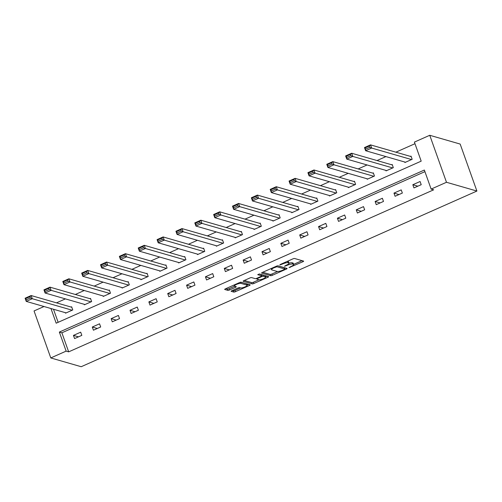 <?xml version="1.0" encoding="UTF-8"?>
<svg xmlns="http://www.w3.org/2000/svg" width="502" height="502" viewBox="0 0 502 502"><rect width="100%" height="100%" fill="white"/><g stroke="black" fill="none" stroke-linecap="round" stroke-linejoin="round"><path stroke-width="0.75" d="M289.07 267.61L302.857 261.749A1.362 0.32 160.4 0 0 303.641 261.147A1.362 0.32 160.4 0 0 303.547 261.078L294.586 258.492A1.362 0.32 160.4 0 0 292.904 258.875L280.298 264.472L279.821 264.943L282.626 263.952A4.355 1.017 160.4 0 1 288.016 262.722L288.763 262.941A4.355 1.017 160.4 0 1 289.07 263.161A4.355 1.017 160.4 0 1 286.56 265.081L284.446 266.28L287.257 265.282A4.355 1.017 160.4 0 1 292.641 264.058L293.388 264.272A4.355 1.017 160.4 0 1 293.695 264.498A4.355 1.017 160.4 0 1 291.185 266.418L289.07 267.61M231.905 290.677A1.362 0.32 160.4 0 0 231.121 291.279A1.362 0.32 160.4 0 0 231.215 291.348L233.725 292.07A1.362 0.32 160.4 0 0 235.413 291.687L249.412 285.475A1.362 0.32 160.4 0 0 250.197 284.872A1.362 0.32 160.4 0 0 250.096 284.803L241.142 282.218A1.362 0.32 160.4 0 0 239.46 282.601L225.461 288.819A1.362 0.32 160.4 0 0 224.676 289.416A1.362 0.32 160.4 0 0 224.77 289.485L227.808 290.363A1.362 0.32 160.4 0 0 229.489 289.98L235.482 287.32A1.362 0.32 160.4 0 0 236.266 286.717A1.362 0.32 160.4 0 0 236.172 286.648L234.666 286.215A3.639 0.847 160.4 0 1 234.409 286.027A3.639 0.847 160.4 0 1 237.019 284.207A3.639 0.847 160.4 0 1 241.01 283.398L246.909 285.098A3.639 0.847 160.4 0 1 247.166 285.287A3.639 0.847 160.4 0 1 244.556 287.106A3.639 0.847 160.4 0 1 240.565 287.916L239.579 287.633A1.362 0.32 160.4 0 0 237.898 288.016L231.905 290.677M424.924 171.64L61.884 332.807L68.667 351.858L66.132 351.124L50.784 357.939L81.192 366.717L476.9 191.049L460.165 144.061L429.756 135.283L414.407 142.097L421.191 161.148L56.18 323.188L50.959 308.523M68.667 351.858L433.672 189.819L431.136 189.091L446.485 182.276L476.9 191.049M270.622 275.692A1.362 0.32 160.4 0 0 272.31 275.309L286.303 269.097A1.362 0.32 160.4 0 0 287.094 268.495A1.362 0.32 160.4 0 0 286.993 268.426L278.039 265.84A1.362 0.32 160.4 0 0 276.357 266.223L262.358 272.435A1.362 0.32 160.4 0 0 261.573 273.038A1.362 0.32 160.4 0 0 261.667 273.107L270.622 275.692L270.17 274.425A1.362 0.32 160.4 0 0 271.858 274.042L277.537 271.519M267.861 277.286L253.861 283.498A1.362 0.32 160.4 0 1 252.173 283.881L243.219 281.296A1.362 0.32 160.4 0 1 243.125 281.227A1.362 0.32 160.4 0 1 243.909 280.624L249.902 277.97A1.362 0.32 160.4 0 1 251.584 277.587L255.217 278.635A1.362 0.32 160.4 0 0 256.898 278.252L260.877 276.483A1.362 0.32 160.4 0 0 261.661 275.887A1.362 0.32 160.4 0 0 261.561 275.818L257.714 274.676L259.44 273.985L268.545 276.615A1.362 0.32 160.4 0 1 268.645 276.684A1.362 0.32 160.4 0 1 267.861 277.286L267.516 276.313M420.08 181.517L412.826 184.736L413.955 187.911L421.209 184.692L420.08 181.517M401.223 189.888L393.97 193.107L395.099 196.282L402.353 193.063L401.223 189.888M382.367 198.259L375.119 201.478L376.249 204.653L383.497 201.434L382.367 198.259M363.511 206.623L356.263 209.842L357.393 213.017L364.647 209.798L363.511 206.623M344.661 214.994L337.407 218.213L338.536 221.388L345.79 218.169L344.661 214.994M325.804 223.365L318.55 226.584L319.68 229.759L326.934 226.54L325.804 223.365M306.948 231.736L299.7 234.955L300.83 238.13L308.077 234.911L306.948 231.736M288.098 240.107L280.844 243.326L281.973 246.501L289.227 243.282L288.098 240.107M269.241 248.477L261.988 251.697L263.117 254.872L270.371 251.653L269.241 248.477M250.385 256.848L243.131 260.067L244.267 263.243L251.515 260.023L250.385 256.848M231.529 265.219L224.281 268.438L225.411 271.613L232.658 268.394L231.529 265.219M212.679 273.584L205.425 276.803L206.554 279.978L213.808 276.759L212.679 273.584M193.822 281.955L186.568 285.174L187.698 288.349L194.952 285.13L193.822 281.955M174.966 290.325L167.712 293.544L168.848 296.72L176.095 293.501L174.966 290.325M156.109 298.696L148.862 301.915L149.991 305.09L157.245 301.871L156.109 298.696M137.259 307.067L130.005 310.286L131.135 313.461L138.389 310.242L137.259 307.067M118.403 315.438L111.149 318.657L112.279 321.832L119.532 318.613L118.403 315.438M99.547 323.809L92.293 327.028L93.428 330.203L100.676 326.984L99.547 323.809M80.69 332.18L73.443 335.399L74.572 338.574L81.826 335.355L80.69 332.18M414.978 143.704L395.871 152.181M385.938 156.593L377.015 160.552M367.081 164.963L358.164 168.923M348.231 173.334L339.308 177.294M329.375 181.705L320.452 185.665M310.518 190.07L301.595 194.036M291.668 198.441L282.745 202.406M272.812 206.811L263.889 210.771M253.956 215.182L245.032 219.142M235.099 223.553L226.176 227.513M216.249 231.924L207.326 235.884M197.393 240.295L188.47 244.254M178.536 248.666L169.613 252.625M159.68 257.03L150.757 260.996M140.83 265.401L131.907 269.367M121.973 273.772L113.05 277.731M103.117 282.143L94.194 286.102M84.261 290.514L75.344 294.473M65.411 298.885L56.488 302.844M53.494 309.257L58.144 322.315M404.737 162.014L404.913 162.51L412.161 159.291L411.031 156.116L410.429 156.386M385.881 170.385L386.057 170.881L393.311 167.662L392.181 164.487L391.573 164.756M367.025 178.756L367.2 179.252L374.454 176.033L373.325 172.857L372.716 173.121M348.175 187.127L348.35 187.622L355.598 184.403L354.468 181.228L353.866 181.492M329.318 195.498L329.494 195.987L336.742 192.768L335.612 189.593L335.01 189.863M310.462 203.868L310.638 204.358L317.892 201.139L316.762 197.964L316.153 198.234M291.606 212.239L291.781 212.729L299.035 209.51L297.906 206.335L297.303 206.604M272.755 220.604L272.931 221.1L280.179 217.881L279.049 214.705L278.447 214.975M253.899 228.975L254.075 229.47L261.329 226.251L260.193 223.076L259.59 223.346M235.043 237.346L235.218 237.841L242.472 234.622L241.343 231.447L240.734 231.717M216.186 245.716L216.362 246.212L223.616 242.993L222.486 239.818L221.884 240.082M197.336 254.087L197.512 254.583L204.76 251.364L203.63 248.189L203.028 248.452M178.48 262.458L178.656 262.948L185.909 259.729L184.774 256.553L184.171 256.823M159.623 270.829L159.799 271.318L167.053 268.099L165.924 264.924L165.315 265.194M140.767 279.2L140.943 279.689L148.197 276.47L147.067 273.295L146.465 273.565M121.917 287.564L122.093 288.06L129.34 284.841L128.211 281.666L127.608 281.936M103.061 295.935L103.236 296.431L110.49 293.212L109.361 290.037L108.752 290.307M84.204 304.306L84.38 304.802L91.634 301.583L90.504 298.408L89.896 298.677M65.354 312.677L65.53 313.173L72.777 309.954L71.648 306.778L71.046 307.042M50.784 357.939L34.048 310.951L44.019 306.521M431.136 189.091L424.353 170.04L59.349 332.073L66.132 351.124M446.485 182.276L429.756 135.283M61.884 332.807L59.349 332.073M412.826 184.736L417.846 186.186M393.97 193.107L398.99 194.556M375.119 201.478L380.133 202.921M356.263 209.842L361.283 211.292M337.407 218.213L342.427 219.663M318.55 226.584L323.57 228.033M299.7 234.955L304.72 236.404M280.844 243.326L285.864 244.775M261.988 251.697L267.008 253.146M243.131 260.067L248.151 261.517M224.281 268.438L229.301 269.881M205.425 276.803L210.445 278.252M186.568 285.174L191.588 286.623M167.712 293.544L172.732 294.994M148.862 301.915L153.882 303.365M130.005 310.286L135.025 311.736M111.149 318.657L116.169 320.107M92.293 327.028L97.313 328.477M73.443 335.399L78.463 336.842M293.695 264.498L293.243 263.23A4.355 1.017 160.4 0 0 292.936 263.004L293.388 264.272M289.077 263.186A4.355 1.017 160.4 0 1 292.189 262.791L292.936 263.004M289.07 263.161L288.619 261.893A4.355 1.017 160.4 0 0 288.311 261.667L288.763 262.941M287.226 261.398A4.355 1.017 160.4 0 1 287.564 261.454L288.311 261.667M293.651 264.366L302.035 260.645M262.728 272.272L270.17 274.425M284.615 268.375L285.487 267.986M284.308 269.474L284.785 269.003L276.928 266.738L274.029 267.767A4.355 1.017 160.4 0 0 271.519 269.687A4.355 1.017 160.4 0 0 271.82 269.913L277.198 271.463A4.355 1.017 160.4 0 0 282.582 270.239L284.308 269.474M284.383 267.861L284.785 269.003M277.731 265.828L284.333 267.735M267.039 276.175L265.508 276.859M259.032 279.733L253.41 282.231L253.861 283.498M244.279 280.461L251.722 282.613A1.362 0.32 160.4 0 0 253.41 282.231M261.178 274.732A1.362 0.32 160.4 0 0 261.203 274.613A1.362 0.32 160.4 0 0 261.109 274.544L259.17 273.985M258.982 279.721A3.639 0.847 160.4 0 0 262.979 278.911A3.639 0.847 160.4 0 0 265.589 277.091A3.639 0.847 160.4 0 0 265.332 276.903L263.255 276.301A1.362 0.32 160.4 0 0 261.573 276.684L257.595 278.453A1.362 0.32 160.4 0 0 256.811 279.049A1.362 0.32 160.4 0 0 256.905 279.118L258.982 279.721M265.589 277.091L265.138 275.818A3.639 0.847 160.4 0 0 264.88 275.636L265.332 276.903M261.442 275.284A1.362 0.32 160.4 0 1 262.803 275.033L264.88 275.636M247.166 285.287L246.714 284.019A3.639 0.847 160.4 0 0 246.457 283.831L246.909 285.098M240.834 282.206L246.457 283.831M225.831 288.65L227.356 289.096A1.362 0.32 160.4 0 0 229.037 288.713L234.66 286.215M232.275 290.514L233.273 290.802A1.362 0.32 160.4 0 0 234.961 290.42L240.583 287.922M247.078 285.042L248.59 284.37M411.207 156.611L370.526 144.871L371.656 148.046L411.558 159.561M405.516 162.24L365.613 150.725L364.483 147.55L370.526 144.871L369.303 146.032L365.073 147.914L365.525 149.182L369.754 147.306L369.303 146.032M369.754 147.306L371.656 148.046L365.613 150.725L365.525 149.182M365.073 147.914L364.483 147.55M392.357 164.976L351.676 153.242L352.806 156.417L392.702 167.932M386.659 170.611L346.763 159.096L345.627 155.921L351.676 153.242L350.446 154.403L346.217 156.285L346.669 157.553L350.898 155.676L350.446 154.403M350.898 155.676L352.806 156.417L346.763 159.096L346.669 157.553M346.217 156.285L345.627 155.921M373.501 173.347L332.82 161.613L333.949 164.788L373.852 176.296M367.809 178.982L327.906 167.467L326.777 164.292L332.82 161.613L331.59 162.773L327.36 164.65L327.812 165.924L332.042 164.047L331.59 162.773M332.042 164.047L333.949 164.788L327.906 167.467L327.812 165.924M327.36 164.65L326.777 164.292M354.644 181.718L313.963 169.977L315.093 173.152L354.996 184.667M348.953 187.353L309.05 175.838L307.921 172.663L313.963 169.977L312.74 171.144L308.51 173.021L308.962 174.294L313.192 172.412L312.74 171.144M313.192 172.412L315.093 173.152L309.05 175.838L308.962 174.294M308.51 173.021L307.921 172.663M335.788 190.089L295.107 178.348L296.243 181.523L336.139 193.038M330.096 195.724L290.194 184.209L289.064 181.034L295.107 178.348L293.883 179.515L289.654 181.391L290.106 182.665L294.335 180.783L293.883 179.515M294.335 180.783L296.243 181.523L290.194 184.209L290.106 182.665M289.654 181.391L289.064 181.034M316.938 198.459L276.257 186.719L277.386 189.894L317.283 201.409M311.24 204.094L271.344 192.58L270.214 189.405L276.257 186.719L275.027 187.886L270.798 189.762L271.249 191.03L275.479 189.154L275.027 187.886M275.479 189.154L277.386 189.894L271.344 192.58L271.249 191.03M270.798 189.762L270.214 189.405M298.081 206.83L257.4 195.09L258.53 198.265L298.433 209.78M292.39 212.459L252.487 200.951L251.358 197.775L257.4 195.09L256.171 196.257L251.941 198.133L252.393 199.401L256.629 197.524L256.171 196.257M256.629 197.524L258.53 198.265L252.487 200.951L252.393 199.401M251.941 198.133L251.358 197.775M279.225 215.201L238.544 203.461L239.674 206.636L279.576 218.15M273.534 220.83L233.631 209.315L232.501 206.14L238.544 203.461L237.32 204.628L233.091 206.504L233.543 207.772L237.772 205.895L237.32 204.628M237.772 205.895L239.674 206.636L233.631 209.315L233.543 207.772M233.091 206.504L232.501 206.14M260.369 223.572L219.688 211.831L220.824 215.007L260.72 226.521M254.677 229.201L214.781 217.686L213.645 214.511L219.688 211.831L218.464 212.992L214.235 214.875L214.687 216.142L218.916 214.266L218.464 212.992M218.916 214.266L220.824 215.007L214.781 217.686L214.687 216.142M214.235 214.875L213.645 214.511M241.518 231.937L200.838 220.202L201.967 223.377L241.87 234.892M235.821 237.571L195.924 226.057L194.795 222.882L200.838 220.202L199.608 221.363L195.378 223.246L195.83 224.513L200.06 222.637L199.608 221.363M200.06 222.637L201.967 223.377L195.924 226.057L195.83 224.513M195.378 223.246L194.795 222.882M222.662 240.307L181.981 228.573L183.111 231.748L223.013 243.257M216.971 245.942L177.068 234.428L175.938 231.253L181.981 228.573L180.758 229.734L176.522 231.61L176.974 232.884L181.209 231.008L180.758 229.734M181.209 231.008L183.111 231.748L177.068 234.428L176.974 232.884M176.522 231.61L175.938 231.253M203.806 248.678L163.125 236.938L164.254 240.113L204.157 251.627M198.114 254.313L158.212 242.799L157.082 239.623L163.125 236.938L161.901 238.105L157.672 239.981L158.124 241.255L162.353 239.372L161.901 238.105M162.353 239.372L164.254 240.113L158.212 242.799L158.124 241.255M157.672 239.981L157.082 239.623M184.949 257.049L144.269 245.309L145.404 248.484L185.301 259.998M179.258 262.684L139.361 251.169L138.226 247.994L144.269 245.309L143.045 246.476L138.816 248.352L139.267 249.626L143.497 247.743L143.045 246.476M143.497 247.743L145.404 248.484L139.361 251.169L139.267 249.626M138.816 248.352L138.226 247.994M166.099 265.42L125.418 253.679L126.548 256.855L166.451 268.369M160.408 271.055L120.505 259.54L119.376 256.365L125.418 253.679L124.189 254.847L119.959 256.723L120.411 257.99L124.64 256.114L124.189 254.847M124.64 256.114L126.548 256.855L120.505 259.54L120.411 257.99M119.959 256.723L119.376 256.365M147.243 273.791L106.562 262.05L107.692 265.225L147.594 276.74M141.551 279.419L101.649 267.911L100.519 264.736L106.562 262.05L105.338 263.217L101.103 265.094L101.561 266.361L105.79 264.485L105.338 263.217M105.79 264.485L107.692 265.225L101.649 267.911L101.561 266.361M101.103 265.094L100.519 264.736M128.386 282.162L87.706 270.421L88.835 273.596L128.738 285.111M122.695 287.79L82.792 276.276L81.663 273.101L87.706 270.421L86.482 271.588L82.253 273.464L82.704 274.732L86.934 272.856L86.482 271.588M86.934 272.856L88.835 273.596L82.792 276.276L82.704 274.732M82.253 273.464L81.663 273.101M109.536 290.532L68.856 278.792L69.985 281.967L109.882 293.482M103.839 296.161L63.942 284.647L62.806 281.471L68.856 278.792L67.626 279.953L63.396 281.835L63.848 283.103L68.077 281.227L67.626 279.953M68.077 281.227L69.985 281.967L63.942 284.647L63.848 283.103M63.396 281.835L62.806 281.471M90.68 298.897L49.999 287.163L51.129 290.338L91.031 301.853M84.989 304.532L45.086 293.017L43.956 289.842L49.999 287.163L48.769 288.324L44.54 290.206L44.992 291.474L49.221 289.598L48.769 288.324M49.221 289.598L51.129 290.338L45.086 293.017L44.992 291.474M44.54 290.206L43.956 289.842M71.824 307.268L31.143 295.534L32.272 298.709L72.175 310.217M66.132 312.903L26.229 301.388L25.1 298.213L31.143 295.534L29.919 296.695L25.69 298.571L26.142 299.845L30.371 297.968L29.919 296.695M30.371 297.968L32.272 298.709L26.229 301.388L26.142 299.845M25.69 298.571L25.1 298.213M290.093 266.901L290.25 267.346M280.838 264.234L280.994 264.673M285.469 265.571L285.625 266.01M292.189 262.791L292.641 264.058M287.094 264.83L287.257 265.282M287.564 261.454L288.016 262.722M282.469 263.506L282.626 263.952M302.511 260.776L302.857 261.749M285.964 268.124L286.303 269.097M271.858 274.042L272.31 275.309M276.696 266.085L276.928 266.738M275.592 266.562L275.749 267.001M273.872 267.328L274.029 267.767M251.722 282.613L252.173 283.881M261.109 274.544L261.561 275.818M262.803 275.033L263.255 276.301M261.398 276.207L261.573 276.684M257.438 278.008L257.595 278.453M240.602 282.237L241.01 283.398M235.137 286.353L235.482 287.32M229.037 288.713L229.489 289.98M227.356 289.096L227.808 290.363M249.067 284.502L249.412 285.475M234.961 290.42L235.413 291.687M233.273 290.802L233.725 292.07M284.402 267.786L284.854 269.053M271.111 268.551L271.519 269.687M261.203 274.613L261.661 275.887M256.572 278.384L256.811 279.049M234.045 285.004L234.409 286.027"/></g></svg>
